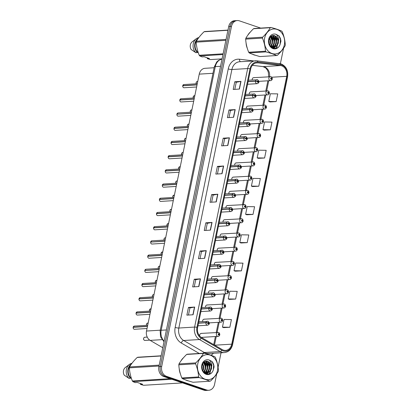 <?xml version="1.0" encoding="UTF-8"?>
<svg xmlns="http://www.w3.org/2000/svg" width="411" height="411" viewBox="0 0 411 411"><rect width="100%" height="100%" fill="white"/><g stroke="black" fill="none" stroke-linecap="round" stroke-linejoin="round"><path stroke-width="0.62" d="M251.285 91.936A1.998 1.618 86.5 0 0 250.772 91.864A1.998 1.618 86.5 0 0 249.297 94.186M248.372 106.141A1.998 1.618 86.5 0 0 247.854 106.074A1.998 1.618 86.5 0 0 246.384 108.391M245.454 120.351A1.998 1.618 86.5 0 0 244.935 120.279A1.998 1.618 86.5 0 0 243.466 122.601M242.536 134.556A1.998 1.618 86.5 0 0 242.022 134.489A1.998 1.618 86.5 0 0 240.548 136.806M239.623 148.767A1.998 1.618 86.5 0 0 239.104 148.695A1.998 1.618 86.5 0 0 237.635 151.017M236.705 162.972A1.998 1.618 86.5 0 0 236.186 162.905A1.998 1.618 86.5 0 0 234.717 165.222M233.787 177.182A1.998 1.618 86.5 0 0 233.273 177.11A1.998 1.618 86.5 0 0 231.799 179.432M230.869 191.387A1.998 1.618 86.5 0 0 230.355 191.321A1.998 1.618 86.5 0 0 228.886 193.638M227.956 205.598A1.998 1.618 86.5 0 0 227.437 205.526A1.998 1.618 86.5 0 0 225.968 207.848M225.038 219.808A1.998 1.618 86.5 0 0 224.524 219.736A1.998 1.618 86.5 0 0 223.05 222.053M222.12 234.013A1.998 1.618 86.5 0 0 221.606 233.941A1.998 1.618 86.5 0 0 220.137 236.263M219.207 248.223A1.998 1.618 86.5 0 0 218.688 248.152A1.998 1.618 86.5 0 0 217.219 250.469M216.289 262.429A1.998 1.618 86.5 0 0 215.77 262.357A1.998 1.618 86.5 0 0 214.301 264.679M213.371 276.639A1.998 1.618 86.5 0 0 212.857 276.567A1.998 1.618 86.5 0 0 211.382 278.884M210.458 290.844A1.998 1.618 86.5 0 0 209.939 290.772A1.998 1.618 86.5 0 0 208.469 293.094M207.54 305.054A1.998 1.618 86.5 0 0 207.021 304.983A1.998 1.618 86.5 0 0 205.551 307.3M204.621 319.26A1.998 1.618 86.5 0 0 204.108 319.188A1.998 1.618 86.5 0 0 202.633 321.51M201.709 333.47A1.998 1.618 86.5 0 0 201.19 333.398A1.998 1.618 86.5 0 0 199.838 336.177M254.204 77.725A1.998 1.618 86.5 0 0 253.685 77.658A1.998 1.618 86.5 0 0 252.215 79.975M201.272 337.385A1.998 1.618 86.5 0 0 201.436 337.385L218.077 336.368A1.998 1.618 -93.5 0 1 217.558 336.296A1.998 1.618 -93.5 0 1 216.34 334.153A1.998 1.618 -93.5 0 1 217.83 332.381A1.998 1.618 -93.5 0 1 218.349 332.448M162.771 347.727L150.154 340.385A7.994 6.484 -93.5 0 1 146.511 331.04L199.248 74.129A7.994 6.484 -93.5 0 1 205.053 68.298L214.116 67.743M250.366 32.022A12.787 10.373 86.5 0 0 247.818 35.202A12.787 10.373 86.5 0 1 250.366 32.022M246.091 43.063A12.787 10.373 86.5 0 0 247.273 48.241A12.787 10.373 86.5 0 1 246.091 43.063M252.452 54.221A12.787 10.373 86.5 0 0 253.926 54.874A12.787 10.373 86.5 0 0 255.426 55.244A12.787 10.373 86.5 0 1 253.926 54.874A12.787 10.373 86.5 0 1 252.452 54.221M183.512 357.724A12.787 10.373 86.5 0 0 180.958 360.904A12.787 10.373 86.5 0 1 183.512 357.724M179.237 368.765A12.787 10.373 86.5 0 0 180.414 373.938A12.787 10.373 86.5 0 1 179.237 368.765M185.592 379.923A12.787 10.373 86.5 0 0 187.067 380.576A12.787 10.373 86.5 0 0 188.572 380.946A12.787 10.373 86.5 0 1 187.067 380.576A12.787 10.373 86.5 0 1 185.592 379.923M281.684 65.827A8.523 6.915 -93.5 0 1 286.714 76.323L231.732 344.166A8.523 6.915 -93.5 0 1 225.541 350.388A8.523 6.915 -93.5 0 1 222.197 349.566L201.508 337.529A8.523 6.915 -93.5 0 1 197.619 327.557L250.684 69.048A8.523 6.915 -93.5 0 1 256.875 62.821A8.523 6.915 -93.5 0 1 257.892 62.852L280.497 65.555A8.523 6.915 -93.5 0 1 281.684 65.827M281.848 65.036A9.35 7.583 86.5 0 0 280.543 64.733L257.938 62.03A9.35 7.583 86.5 0 0 250.032 68.827L196.967 327.336A9.35 7.583 86.5 0 0 201.231 338.274L221.925 350.311A9.35 7.583 86.5 0 0 232.385 344.387L287.366 76.544A9.35 7.583 86.5 0 0 281.848 65.036M260.708 28.097L239.366 20.833A7.994 6.484 86.5 0 0 237.301 20.55L234.501 20.72A7.994 6.484 86.5 0 0 228.696 26.556L158.893 366.617A7.994 6.484 86.5 0 0 163.604 376.455L203.882 390.167L205.279 390.08A7.994 6.484 86.5 0 0 207.344 390.363A7.994 6.484 86.5 0 1 205.279 390.08L165.006 376.368L205.279 390.08L206.676 389.998A7.994 6.484 86.5 0 0 208.747 390.28A7.994 6.484 86.5 0 0 214.552 384.444L216.715 373.892M158.893 366.617L160.29 366.535A7.994 6.484 86.5 0 0 165.006 376.368A7.994 6.484 86.5 0 1 160.29 366.535L230.098 26.468L160.29 366.535L161.693 366.448A7.994 6.484 86.5 0 0 166.404 376.286L206.676 389.998M235.904 20.637A7.994 6.484 86.5 0 0 230.098 26.468A7.994 6.484 86.5 0 1 235.904 20.637M223.625 327.618L229.841 327.264L231.424 319.568L224.026 319.45L222.449 327.146L223.682 327.639M229.415 299.408L235.631 299.054L237.214 291.358L229.821 291.24L228.239 298.936L229.472 299.429M235.21 271.198L241.427 270.844L243.004 263.148L235.611 263.03L234.029 270.726L235.267 271.219M241 242.988L247.217 242.634L248.794 234.938L241.401 234.82L239.819 242.516L241.057 243.009M269.955 101.933L276.166 101.579L277.749 93.888L270.356 93.77L268.773 101.46L270.012 101.959M264.16 130.143L270.376 129.789L271.959 122.098L264.561 121.98L262.983 129.671L264.216 130.169M258.37 158.353L264.586 158.004L266.169 150.308L258.771 150.19L257.194 157.881L258.427 158.379M252.58 186.568L258.796 186.214L260.374 178.518L252.981 178.4L251.404 186.096L252.637 186.589M246.79 214.778L253.006 214.424L254.584 206.728L247.191 206.61L245.614 214.306L246.847 214.799M218.082 367.239L221.046 352.797M280.389 63.695L283.575 48.19M237.301 20.55A7.994 6.484 86.5 0 0 231.496 26.386L161.693 366.448M204.673 258.329L198.451 258.709L200.034 251.018L206.255 250.638L204.673 258.329M198.883 286.544L192.661 286.924L194.244 279.228L200.465 278.848L198.883 286.544M193.093 314.754L186.871 315.134L188.449 307.438L194.67 307.058L193.093 314.754M222.048 173.699L215.826 174.079L217.404 166.388L223.625 166.008L222.048 173.699M227.838 145.489L221.616 145.869L223.194 138.178L229.415 137.798L227.838 145.489M233.628 117.279L227.406 117.659L228.984 109.968L235.205 109.583L233.628 117.279M239.418 89.069L233.196 89.449L234.779 81.753L241 81.373L239.418 89.069M210.463 230.119L204.241 230.499L205.824 222.808L212.045 222.428L210.463 230.119M216.258 201.909L210.036 202.289L211.614 194.598L217.835 194.218L216.258 201.909M211.614 194.598L213.088 195.102M211.634 202.191L213.093 195.086L217.645 194.239A2.132 0.396 11.6 0 1 217.835 194.218M205.824 222.808L207.298 223.312L211.855 222.449A2.132 0.396 11.6 0 1 212.045 222.428M234.779 81.753L236.253 82.257L240.81 81.399A2.132 0.396 11.6 0 1 241 81.373M228.984 109.968L230.463 110.467L235.015 109.609A2.132 0.396 11.6 0 1 235.205 109.583M223.194 138.178L224.668 138.677M223.214 145.771L224.673 138.666L229.225 137.819A2.132 0.396 11.6 0 1 229.415 137.798M217.404 166.388L218.878 166.887M217.424 173.981L218.883 166.876L223.435 166.029A2.132 0.396 11.6 0 1 223.625 166.008M188.449 307.438L189.928 307.942L194.48 307.079A2.132 0.396 11.6 0 1 194.67 307.058M194.244 279.228L195.718 279.732M194.259 286.827L195.718 279.716L200.27 278.869A2.132 0.396 11.6 0 1 200.465 278.848M200.034 251.018L201.508 251.522M200.049 258.611L201.508 251.506L206.065 250.659A2.132 0.396 11.6 0 1 206.255 250.638M253.006 214.424L245.614 214.306M258.796 186.214L251.404 186.096M264.586 158.004L257.194 157.881M270.376 129.789L262.983 129.671M276.166 101.579L268.773 101.46M247.217 242.634L239.819 242.516M241.427 270.844L234.029 270.726M235.631 299.054L228.239 298.936M229.841 327.264L222.449 327.146M229.004 117.561L230.463 110.456M234.794 89.351L236.253 82.246M205.844 230.401L207.298 223.296M188.469 315.037L189.928 307.931M203.882 390.167A7.994 6.484 86.5 0 0 205.947 390.45L208.747 390.28M272.221 79.056L271.758 78.737A0.668 0.539 86.5 0 0 270.705 78.409A0.668 0.539 86.5 0 0 271.748 78.794L271.178 78.84L271.214 78.321L271.758 78.737M271.44 78.645L271.024 78.671L271.435 78.671M271.748 78.794A1.331 0.277 13.7 0 1 272.262 79.153C271.805 80.186 271.245 80.679 270.572 80.628A1.998 1.618 -93.5 0 1 270.058 80.556A1.998 1.618 -93.5 0 1 268.835 78.414A1.998 1.618 -93.5 0 1 270.33 76.641A1.998 1.618 -93.5 0 1 270.844 76.708M182.756 85.658L183.912 84.553A1.598 1.295 86.5 0 0 182.767 85.652L183.023 85.771M182.725 85.791C182.741 86.813 183.059 87.445 183.686 87.687A1.598 1.295 86.5 0 0 184.107 87.743L183.686 87.687A1.598 1.295 86.5 0 1 182.736 85.786L197.033 84.913M248.09 81.681L255.488 81.229L257.327 81.481A0.668 0.539 86.5 0 0 258.38 81.81A0.668 0.539 86.5 0 0 257.337 81.429L257.908 81.378L257.872 81.897L257.327 81.481M257.337 81.429A1.331 0.277 -166.3 0 0 255.524 81.059A1.998 1.618 -93.5 0 1 256.957 79.688A1.998 1.618 -93.5 0 1 257.471 79.76M248.126 81.517L255.524 81.059M182.767 85.652L197.059 84.779M269.303 93.266L268.84 92.943A0.668 0.539 86.5 0 0 267.787 92.614A0.668 0.539 86.5 0 0 268.83 92.999L268.26 93.05L268.296 92.526L268.84 92.943M268.116 92.901L268.517 92.876M268.83 92.999A1.331 0.277 13.7 0 1 269.344 93.364C268.892 94.396 268.326 94.884 267.653 94.833A1.998 1.618 -93.5 0 1 267.14 94.766A1.998 1.618 -93.5 0 1 265.917 92.619A1.998 1.618 -93.5 0 1 267.412 90.846A1.998 1.618 -93.5 0 1 267.931 90.918M268.111 92.881L268.522 92.855M266.39 107.471L265.922 107.153A0.668 0.539 86.5 0 0 264.869 106.824A0.668 0.539 86.5 0 0 265.912 107.209L265.342 107.256L265.378 106.737L265.922 107.153M265.198 107.107L265.604 107.086M265.912 107.209A1.331 0.277 13.7 0 1 266.431 107.569C265.974 108.602 265.408 109.095 264.741 109.043A1.998 1.618 -93.5 0 1 264.222 108.972A1.998 1.618 -93.5 0 1 262.999 106.829A1.998 1.618 -93.5 0 1 264.494 105.057A1.998 1.618 -93.5 0 1 265.013 105.124M265.193 107.086L265.609 107.06M263.472 121.682L263.009 121.358A0.668 0.539 86.5 0 0 261.956 121.029A0.668 0.539 86.5 0 0 262.999 121.415L262.424 121.466L262.465 120.942L263.009 121.358M262.285 121.317L262.686 121.291M262.999 121.415A1.331 0.277 13.7 0 1 263.513 121.779C263.055 122.812 262.495 123.3 261.822 123.249A1.998 1.618 -93.5 0 1 261.304 123.182A1.998 1.618 -93.5 0 1 260.086 121.034A1.998 1.618 -93.5 0 1 261.581 119.262A1.998 1.618 -93.5 0 1 262.095 119.334M262.275 121.296L262.691 121.271M260.553 135.887L260.091 135.568A0.668 0.539 86.5 0 0 259.038 135.24A0.668 0.539 86.5 0 0 260.081 135.625L259.511 135.671L259.547 135.152L260.091 135.568M259.367 135.522L259.767 135.502M260.081 135.625A1.331 0.277 13.7 0 1 260.595 135.984C260.142 137.017 259.577 137.51 258.904 137.459A1.998 1.618 -93.5 0 1 258.391 137.387A1.998 1.618 -93.5 0 1 257.168 135.245A1.998 1.618 -93.5 0 1 258.663 133.472A1.998 1.618 -93.5 0 1 259.182 133.539M259.362 135.502L259.773 135.476M194.146 98.989L179.848 99.863L180.994 98.763A1.598 1.295 86.5 0 0 179.848 99.863L180.105 99.976M179.818 99.996A1.598 1.295 86.5 0 0 180.773 101.897C180.146 101.651 179.828 101.019 179.812 100.001L194.115 99.123M245.172 95.891L252.57 95.439L254.409 95.691A0.668 0.539 86.5 0 0 255.462 96.02A0.668 0.539 86.5 0 0 254.419 95.635L254.99 95.583L254.954 96.107L254.409 95.691M254.419 95.635A1.331 0.277 -166.3 0 0 252.606 95.27A1.998 1.618 -93.5 0 1 254.039 93.893A1.998 1.618 -93.5 0 1 254.558 93.965M245.208 95.722L252.606 95.27M177.187 114.186L191.228 113.195M176.894 114.207C176.91 115.229 177.228 115.861 177.85 116.102A1.598 1.295 86.5 0 0 178.271 116.159L177.85 116.102A1.598 1.295 86.5 0 1 176.905 114.201L191.202 113.328M242.259 110.097L249.657 109.645L251.491 109.896A0.668 0.539 86.5 0 0 252.549 110.225A0.668 0.539 86.5 0 0 251.506 109.845L252.077 109.794L252.041 110.312L251.491 109.896M251.506 109.845A1.331 0.277 -166.3 0 0 249.693 109.475A1.998 1.618 -93.5 0 1 251.121 108.103A1.998 1.618 -93.5 0 1 251.64 108.175M242.295 109.932L249.693 109.475M188.31 127.405L174.017 128.278L175.163 127.179A1.598 1.295 86.5 0 0 174.017 128.278L174.274 128.396M173.997 128.427L188.284 127.538M239.341 124.307L246.739 123.855L248.578 124.107A0.668 0.539 86.5 0 0 249.631 124.435A0.668 0.539 86.5 0 0 248.588 124.05L249.158 123.999L249.123 124.523L248.578 124.107M248.588 124.05A1.331 0.277 -166.3 0 0 246.775 123.685A1.998 1.618 -93.5 0 1 248.208 122.308A1.998 1.618 -93.5 0 1 248.722 122.38M239.377 124.137L246.775 123.685M173.976 128.417L173.987 128.412A1.598 1.295 86.5 0 0 174.942 130.313A1.598 1.295 86.5 0 0 175.358 130.369L174.937 130.313C174.31 130.066 173.992 129.434 173.976 128.417M264.638 38.105A12.52 10.157 86.5 0 0 272.02 53.512A12.52 10.157 86.5 0 0 284.35 44.814A12.52 10.157 86.5 0 0 276.968 29.407A12.52 10.157 86.5 0 0 264.638 38.105M262.639 37.19C265.932 33.995 268.486 30.83 270.299 27.701A14.385 11.667 86.5 0 1 271.034 27.465L254.25 28.493A14.385 11.667 86.5 0 0 253.515 28.729C250.217 31.924 247.663 35.089 245.855 38.218L262.639 37.19A14.385 11.667 86.5 0 0 262.537 37.642A14.385 11.667 86.5 0 0 262.449 38.1L245.665 39.122C245.917 43.525 246.924 47.902 248.686 52.248A14.385 11.667 86.5 0 0 249.236 52.921C252.03 54.175 255.591 55.387 259.911 56.559L276.695 55.531C273.88 54.267 270.325 53.055 266.02 51.894L249.236 52.921M248.686 52.248L265.47 51.221C265.218 46.818 264.216 42.446 262.449 38.1M265.47 51.221A14.385 11.667 86.5 0 0 266.02 51.894M276.695 55.531A14.385 11.667 86.5 0 0 277.435 55.295C280.749 52.074 283.302 48.909 285.095 45.806A14.385 11.667 86.5 0 0 285.193 45.354A14.385 11.667 86.5 0 0 285.28 44.897C285.023 40.458 284.016 36.086 282.259 31.775A14.385 11.667 86.5 0 0 281.71 31.102C278.894 29.844 275.339 28.631 271.034 27.465M245.855 38.218A14.385 11.667 86.5 0 0 245.752 38.67A14.385 11.667 86.5 0 0 245.665 39.122M268.691 42.143L268.66 41.187M269.708 45.395L270.433 43.633L270.556 40.473L269.539 37.91M269.472 44.948L269.94 43.664L270.063 40.504L269.308 38.367M270.613 46.638L272.406 43.515L272.529 40.355L270.495 36.666M270.397 46.386L271.912 43.545L272.036 40.386L270.253 36.918M271.517 47.296L272.976 46.114L274.384 43.391L274.507 40.232L271.486 35.947M271.26 47.188L272.478 46.145L273.89 43.422L274.014 40.263L271.234 36.091M272.519 47.573L274.949 45.996L276.356 43.273L276.48 40.114L273.258 35.747L272.534 35.562M272.272 47.527L274.456 46.027L275.863 43.304L275.987 40.144L272.765 35.778L272.282 35.634M271.065 47.09L273.515 47.619L276.927 45.873L278.334 43.15L278.458 39.99L276.531 36.605L273.33 35.428L272.308 35.629C270.53 36.194 269.375 37.576 268.835 39.769C266.898 47.414 277.065 52.105 279.917 44.917L280.918 41.367C280.826 39.168 280.127 37.298 278.828 35.752L275.838 34.252A7.444 6.037 86.5 0 0 268.635 39.466A7.444 6.037 86.5 0 0 272.411 48.375A7.444 6.037 86.5 0 0 279.917 44.917M273.269 47.63L276.428 45.904L277.841 43.181L277.964 40.021L274.743 35.654L273.51 35.428M271.877 47.707L272.277 47.635M271.584 47.512L273.022 47.65M275.838 34.252C277.584 35.387 278.458 37.298 278.458 39.99M270.299 27.701L253.515 28.729M268.784 42.847L268.707 40.545M271.111 47.111L272.601 39.98L270.962 36.276M272.878 47.265L274.579 39.862L272.544 35.706M273.562 48.416L274.635 47.409M274.856 47.147L276.552 39.739L274.522 35.582M275.221 48.524L276.634 47.265L278.447 39.225M280.107 44.537L280.502 39.497L278.828 35.752M268.943 43.545L268.82 39.841M271.322 47.152L272.847 39.965L271.126 36.163M273.294 47.029L274.825 39.846L272.935 35.844M273.741 48.457L274.974 47.286M275.272 46.911L276.798 39.723L274.908 35.721M275.498 48.488L276.88 47.25L278.776 39.605L278.242 37.802M197.778 363.807A12.52 10.157 86.5 0 0 205.161 379.214A12.52 10.157 86.5 0 0 217.496 370.517A12.52 10.157 86.5 0 0 210.113 355.109A12.52 10.157 86.5 0 0 197.778 363.807M195.78 362.892C199.078 359.697 201.631 356.532 203.44 353.403A14.385 11.667 86.5 0 1 204.175 353.167L187.39 354.195A14.385 11.667 86.5 0 0 186.656 354.431C183.363 357.627 180.809 360.791 178.996 363.92L195.78 362.892A14.385 11.667 86.5 0 0 195.682 363.345A14.385 11.667 86.5 0 0 195.595 363.802L178.811 364.824C179.057 369.227 180.064 373.604 181.826 377.95A14.385 11.667 86.5 0 0 182.376 378.623C185.176 379.877 188.736 381.089 193.057 382.261L209.841 381.233C207.026 379.97 203.466 378.757 199.16 377.596L182.376 378.623M181.826 377.95L198.611 376.923C198.364 372.52 197.357 368.148 195.595 363.802M198.611 376.923A14.385 11.667 86.5 0 0 199.16 377.596M209.841 381.233A14.385 11.667 86.5 0 0 210.576 380.997C213.895 377.776 216.448 374.611 218.236 371.508A14.385 11.667 86.5 0 0 218.333 371.056A14.385 11.667 86.5 0 0 218.421 370.599C218.164 366.16 217.157 361.788 215.405 357.478A14.385 11.667 86.5 0 0 214.855 356.805C212.04 355.546 208.48 354.333 204.175 353.167M178.996 363.92A14.385 11.667 86.5 0 0 178.898 364.372A14.385 11.667 86.5 0 0 178.811 364.824M201.832 367.845L201.806 366.889M202.854 371.097L203.573 369.335L203.697 366.175L202.685 363.612M202.613 370.65L203.08 369.366L203.204 366.206L202.448 364.069M203.753 372.34L205.551 369.217L205.675 366.057L203.64 362.368M203.537 372.089L205.058 369.248L205.181 366.088L203.399 362.62M204.657 372.998L206.117 371.816L207.524 369.093L207.647 365.934L204.627 361.649M204.406 372.89L205.623 371.847L207.031 369.124L207.154 365.965L204.375 361.793M205.664 373.275L208.094 371.698L209.502 368.975L209.625 365.816L206.404 361.449L205.68 361.264M205.413 373.229L207.596 371.729L209.009 369.006L209.132 365.847L205.911 361.48L205.428 361.336M204.205 372.792L206.656 373.322L210.067 371.575L211.475 368.852L211.603 365.692L209.672 362.307L206.476 361.13L205.449 361.331C203.671 361.896 202.515 363.278 201.981 365.471C200.044 373.116 210.206 377.807 213.057 370.619L214.064 367.069C213.967 364.87 213.273 363 211.973 361.454L208.983 359.954A7.444 6.037 86.5 0 0 201.775 365.168A7.444 6.037 86.5 0 0 205.557 374.077A7.444 6.037 86.5 0 0 213.057 370.619M206.409 373.332L209.574 371.606L210.982 368.883L211.105 365.723L207.884 361.356L206.656 361.13M205.022 373.409L205.418 373.337M204.729 373.214L206.163 373.352M208.983 359.954C210.725 361.089 211.598 363 211.603 365.692M203.44 353.403L186.656 354.431M201.929 368.549L201.852 366.247M204.252 372.813L205.747 365.682L204.103 361.978M206.024 372.967L207.719 365.564L205.69 361.408M206.707 374.118L207.781 373.111M207.997 372.849L209.697 365.441L207.663 361.284M208.367 374.226L209.78 372.967L211.588 364.927M213.252 370.239L213.648 365.199L211.973 361.454M202.089 369.248L201.965 365.543M204.462 372.854L205.993 365.667L204.267 361.865M206.44 372.731L207.966 365.549L206.075 361.546M206.882 374.159L208.12 372.988M208.413 372.613L209.944 365.425L208.053 361.423M208.644 374.19L210.026 372.952L211.917 365.307L211.382 363.504M222.957 54.529L199.777 55.947L202.063 56.898L204.195 56.764L209.44 58.552L207.308 58.681L210.453 59.58L222.063 58.871M207.308 58.681L207.288 57.817M198.246 52.618L197.48 52.084M225.87 40.335L196.206 42.148C196.458 46.551 197.46 50.928 199.227 55.274L223.101 53.81M199.227 55.274A14.385 11.667 86.5 0 0 199.777 55.947M227.93 30.291L204.051 31.755C200.758 34.95 198.205 38.11 196.391 41.239L226.055 39.425M196.391 41.239A14.385 11.667 86.5 0 0 196.206 42.148M204.051 31.755A14.385 11.667 86.5 0 1 204.791 31.519L227.971 30.101M197.337 39.713A7.994 6.484 86.5 0 0 197.491 52.022L198.04 51.986M198.308 38.295A8.523 6.915 86.5 0 0 197.378 52.582L197.491 52.022M198.832 37.586A8.523 6.915 86.5 0 0 196.258 38.732A8.523 6.915 86.5 0 0 195.821 52.68L197.378 52.582M196.258 38.732L192.214 41.794A5.328 4.321 86.5 0 0 191.105 49.459L195.821 52.68M171.86 379.266L132.917 381.649L135.209 382.6L137.341 382.466L142.581 384.254L140.449 384.383L143.598 385.282L182.541 382.903M140.449 384.383L140.428 383.52M131.392 378.32L130.621 377.786M159.011 366.037L129.352 367.85C129.599 372.253 130.606 376.63 132.368 380.976L170.103 378.67M132.368 380.976A14.385 11.667 86.5 0 0 132.917 381.649M161.071 355.993L137.197 357.457C133.899 360.653 131.345 363.812 129.537 366.941L159.196 365.127M129.537 366.941A14.385 11.667 86.5 0 0 129.352 367.85M137.197 357.457A14.385 11.667 86.5 0 1 137.932 357.221L161.112 355.803M130.482 365.415A7.994 6.484 86.5 0 0 130.636 377.724L131.181 377.688M131.453 363.997A8.523 6.915 86.5 0 0 130.518 378.284L130.636 377.724M131.972 363.288A8.523 6.915 86.5 0 0 129.398 364.434A8.523 6.915 86.5 0 0 128.962 378.382L130.518 378.284M129.398 364.434L125.355 367.496A5.328 4.321 86.5 0 0 124.25 375.161L128.962 378.382M257.64 150.097L257.173 149.774A0.668 0.539 86.5 0 0 256.12 149.445A0.668 0.539 86.5 0 0 257.163 149.83L256.592 149.881L256.628 149.357L257.173 149.774M256.449 149.732L256.854 149.707M257.163 149.83A1.331 0.277 13.7 0 1 257.682 150.195C257.224 151.227 256.659 151.716 255.991 151.664A1.998 1.618 -93.5 0 1 255.472 151.597A1.998 1.618 -93.5 0 1 254.25 149.45A1.998 1.618 -93.5 0 1 255.745 147.677A1.998 1.618 -93.5 0 1 256.264 147.749M256.443 149.712L256.86 149.686M254.722 164.302L254.26 163.984A0.668 0.539 86.5 0 0 253.207 163.655A0.668 0.539 86.5 0 0 254.25 164.04L253.674 164.087L253.715 163.568L254.26 163.984M253.536 163.938L253.936 163.917M254.25 164.04A1.331 0.277 13.7 0 1 254.763 164.4C254.306 165.433 253.746 165.926 253.073 165.874A1.998 1.618 -93.5 0 1 252.554 165.803A1.998 1.618 -93.5 0 1 251.337 163.66A1.998 1.618 -93.5 0 1 252.832 161.888A1.998 1.618 -93.5 0 1 253.346 161.955M253.525 163.917L253.941 163.891M251.804 178.513L251.342 178.189A0.668 0.539 86.5 0 0 250.289 177.86A0.668 0.539 86.5 0 0 251.332 178.246L250.761 178.297L250.797 177.773L251.342 178.189M250.618 178.148L251.018 178.122M251.332 178.246A1.331 0.277 13.7 0 1 251.845 178.61C251.393 179.643 250.828 180.131 250.155 180.08A1.998 1.618 -93.5 0 1 249.641 180.013A1.998 1.618 -93.5 0 1 248.419 177.865A1.998 1.618 -93.5 0 1 249.914 176.093A1.998 1.618 -93.5 0 1 250.427 176.165M250.612 178.127L251.023 178.102M171.089 142.489L172.245 141.384A1.598 1.295 86.5 0 0 171.099 142.483L171.356 142.602M171.058 142.622C171.079 143.645 171.397 144.276 172.019 144.518A1.598 1.295 86.5 0 0 172.44 144.574L172.019 144.518A1.598 1.295 86.5 0 1 171.068 142.617L185.366 141.744M236.423 138.512L243.821 138.06L245.66 138.312A0.668 0.539 86.5 0 0 246.713 138.641A0.668 0.539 86.5 0 0 245.67 138.26L246.24 138.209L246.204 138.728L245.66 138.312M245.67 138.26A1.331 0.277 -166.3 0 0 243.857 137.891A1.998 1.618 -93.5 0 1 245.29 136.519A1.998 1.618 -93.5 0 1 245.809 136.591M236.459 138.348L243.857 137.891M171.099 142.483L185.397 141.61M182.479 155.82L168.181 156.694L169.327 155.594A1.598 1.295 86.5 0 0 168.181 156.694L168.438 156.812M168.166 156.843L182.453 155.954M233.51 152.722L240.908 152.27L242.742 152.522A0.668 0.539 86.5 0 0 243.795 152.851A0.668 0.539 86.5 0 0 242.757 152.466L243.327 152.414L243.291 152.938L242.742 152.522M242.757 152.466A1.331 0.277 -166.3 0 0 240.938 152.101A1.998 1.618 -93.5 0 1 242.372 150.724A1.998 1.618 -93.5 0 1 242.891 150.796M233.54 152.553L240.938 152.101M168.145 156.832L168.156 156.827A1.598 1.295 86.5 0 0 169.111 158.728A1.598 1.295 86.5 0 0 169.522 158.785L169.101 158.728C168.479 158.482 168.161 157.85 168.145 156.832M165.253 170.904L166.414 169.8A1.598 1.295 86.5 0 0 165.263 170.899L165.525 171.017M165.248 171.048L179.535 170.159M230.592 166.928L237.99 166.476L239.829 166.727A0.668 0.539 86.5 0 0 240.882 167.056A0.668 0.539 86.5 0 0 239.839 166.676L240.409 166.625L240.373 167.143L239.829 166.727M239.839 166.676A1.331 0.277 -166.3 0 0 238.026 166.306A1.998 1.618 -93.5 0 1 239.459 164.934A1.998 1.618 -93.5 0 1 239.973 165.006M230.628 166.763L238.026 166.306M165.263 170.899L179.561 170.026M248.891 192.718L248.424 192.399A0.668 0.539 86.5 0 0 247.371 192.071A0.668 0.539 86.5 0 0 248.414 192.456L247.843 192.502L247.879 191.983L248.424 192.399M247.699 192.353L248.105 192.333M248.414 192.456A1.331 0.277 13.7 0 1 248.932 192.816C248.475 193.848 247.91 194.341 247.242 194.29A1.998 1.618 -93.5 0 1 246.723 194.218A1.998 1.618 -93.5 0 1 245.501 192.076A1.998 1.618 -93.5 0 1 246.996 190.303A1.998 1.618 -93.5 0 1 247.514 190.37M247.694 192.333L248.11 192.307M245.973 206.928L245.511 206.605A0.668 0.539 86.5 0 0 244.458 206.276A0.668 0.539 86.5 0 0 245.501 206.661L244.925 206.712L244.961 206.188L245.511 206.605M244.786 206.563L245.187 206.538L244.776 206.543M245.501 206.661A1.331 0.277 13.7 0 1 246.014 207.026C245.557 208.058 244.997 208.547 244.324 208.495A1.998 1.618 -93.5 0 1 243.805 208.428A1.998 1.618 -93.5 0 1 242.588 206.281A1.998 1.618 -93.5 0 1 244.083 204.508A1.998 1.618 -93.5 0 1 244.596 204.58M243.055 221.133L242.593 220.815A0.668 0.539 86.5 0 0 241.54 220.486A0.668 0.539 86.5 0 0 242.582 220.871L242.012 220.918L242.048 220.399L242.593 220.815M241.868 220.769L242.269 220.748M242.582 220.871A1.331 0.277 13.7 0 1 243.096 221.231C242.644 222.264 242.079 222.757 241.406 222.705A1.998 1.618 -93.5 0 1 240.892 222.634A1.998 1.618 -93.5 0 1 239.67 220.491A1.998 1.618 -93.5 0 1 241.165 218.719A1.998 1.618 -93.5 0 1 241.678 218.786M241.858 220.748L242.274 220.722M240.137 235.344L239.675 235.02A0.668 0.539 86.5 0 0 238.621 234.691A0.668 0.539 86.5 0 0 239.664 235.077L239.094 235.128L239.13 234.604L239.675 235.02M238.95 234.979L239.356 234.953M239.664 235.077A1.331 0.277 13.7 0 1 240.183 235.441C239.726 236.474 239.161 236.962 238.493 236.911A1.998 1.618 -93.5 0 1 237.974 236.844A1.998 1.618 -93.5 0 1 236.751 234.696A1.998 1.618 -93.5 0 1 238.246 232.924A1.998 1.618 -93.5 0 1 238.765 232.996M238.945 234.958L239.361 234.933M237.224 249.549L236.762 249.23A0.668 0.539 86.5 0 0 235.709 248.902A0.668 0.539 86.5 0 0 236.746 249.287L236.176 249.333L236.212 248.814L236.762 249.23M236.037 249.184L236.438 249.164M236.746 249.287A1.331 0.277 13.7 0 1 237.265 249.647C236.808 250.679 236.243 251.172 235.575 251.121A1.998 1.618 -93.5 0 1 235.056 251.049A1.998 1.618 -93.5 0 1 233.838 248.907A1.998 1.618 -93.5 0 1 235.333 247.134A1.998 1.618 -93.5 0 1 235.847 247.201M236.027 249.164L236.443 249.138M176.648 184.236L162.35 185.109L163.496 184.01A1.598 1.295 86.5 0 0 162.35 185.109L162.607 185.227M162.335 185.258L176.617 184.369M227.673 181.138L235.071 180.686L236.911 180.938A0.668 0.539 86.5 0 0 237.964 181.266A0.668 0.539 86.5 0 0 236.921 180.881L237.491 180.83L237.455 181.354L236.911 180.938M236.921 180.881A1.331 0.277 -166.3 0 0 235.107 180.516A1.998 1.618 -93.5 0 1 236.541 179.139A1.998 1.618 -93.5 0 1 237.06 179.211M227.709 180.968L235.107 180.516M159.422 199.32L160.578 198.215A1.598 1.295 86.5 0 0 159.432 199.314L159.689 199.433M159.417 199.463L173.699 198.575M224.76 195.343L232.158 194.891L233.993 195.143A0.668 0.539 86.5 0 0 235.046 195.472A0.668 0.539 86.5 0 0 234.008 195.091L234.578 195.04L234.542 195.559L233.993 195.143M234.008 195.091A1.331 0.277 -166.3 0 0 232.189 194.727A1.998 1.618 -93.5 0 1 233.623 193.35A1.998 1.618 -93.5 0 1 234.142 193.422M224.791 195.179L232.189 194.727M159.432 199.314L173.73 198.441M156.504 213.53L157.665 212.425A1.598 1.295 86.5 0 0 156.514 213.525L156.776 213.643M156.488 213.658A1.598 1.295 86.5 0 0 157.444 215.559C156.812 215.313 156.493 214.681 156.478 213.663L170.786 212.785M221.842 209.553L229.24 209.101L231.08 209.353A0.668 0.539 86.5 0 0 232.133 209.682A0.668 0.539 86.5 0 0 231.09 209.297L231.66 209.245L231.624 209.769L231.08 209.353M231.09 209.297A1.331 0.277 -166.3 0 0 229.276 208.932A1.998 1.618 -93.5 0 1 230.71 207.555A1.998 1.618 -93.5 0 1 231.223 207.627M221.878 209.384L229.276 208.932M156.514 213.525L170.812 212.651M153.591 227.735L154.747 226.631A1.598 1.295 86.5 0 0 153.601 227.73L153.858 227.848M153.586 227.879L167.868 226.99M218.924 223.759L226.322 223.307L228.162 223.558A0.668 0.539 86.5 0 0 229.215 223.892A0.668 0.539 86.5 0 0 228.172 223.507L228.742 223.456L228.706 223.98L228.162 223.558M228.172 223.507A1.331 0.277 -166.3 0 0 226.358 223.142A1.998 1.618 -93.5 0 1 227.792 221.765A1.998 1.618 -93.5 0 1 228.311 221.837M218.96 223.594L226.358 223.142M153.601 227.73L167.899 226.857M153.56 227.869L153.57 227.864A1.598 1.295 86.5 0 0 154.526 229.764A1.598 1.295 86.5 0 0 154.942 229.821L154.521 229.764C153.899 229.523 153.575 228.891 153.56 227.869M150.94 242.058L164.981 241.067M150.657 242.074A1.598 1.295 86.5 0 0 151.613 243.975C150.981 243.728 150.662 243.096 150.647 242.079L164.95 241.2M216.011 237.969L223.409 237.517L225.243 237.769A0.668 0.539 86.5 0 0 226.297 238.097A0.668 0.539 86.5 0 0 225.259 237.712L225.829 237.661L225.793 238.185L225.243 237.769M225.259 237.712A1.331 0.277 -166.3 0 0 223.44 237.347A1.998 1.618 -93.5 0 1 224.874 235.971A1.998 1.618 -93.5 0 1 225.392 236.042M216.042 237.799L223.44 237.347M234.306 263.759L233.844 263.436A0.668 0.539 86.5 0 0 232.79 263.107A0.668 0.539 86.5 0 0 233.833 263.492L233.263 263.543L233.299 263.019L233.844 263.436M233.119 263.394L233.52 263.369M233.833 263.492A1.331 0.277 13.7 0 1 234.347 263.857C233.89 264.89 233.33 265.378 232.657 265.326A1.998 1.618 -93.5 0 1 232.143 265.259A1.998 1.618 -93.5 0 1 230.92 263.112A1.998 1.618 -93.5 0 1 232.415 261.339A1.998 1.618 -93.5 0 1 232.929 261.411M233.109 263.374L233.525 263.348M231.388 277.964L230.925 277.646A0.668 0.539 86.5 0 0 229.872 277.317A0.668 0.539 86.5 0 0 230.915 277.702L230.345 277.754L230.381 277.23L230.925 277.646M230.201 277.6L230.607 277.579M230.915 277.702A1.331 0.277 13.7 0 1 231.434 278.062C230.977 279.095 230.412 279.588 229.744 279.537A1.998 1.618 -93.5 0 1 229.225 279.465A1.998 1.618 -93.5 0 1 228.002 277.322A1.998 1.618 -93.5 0 1 229.497 275.55A1.998 1.618 -93.5 0 1 230.016 275.617M230.196 277.579L230.612 277.553M228.475 292.175L228.013 291.851A0.668 0.539 86.5 0 0 226.959 291.522A0.668 0.539 86.5 0 0 227.997 291.908L227.427 291.959L227.463 291.435L228.013 291.851M227.288 291.81L227.689 291.784M227.997 291.908A1.331 0.277 13.7 0 1 228.516 292.272C228.059 293.305 227.494 293.793 226.826 293.747A1.998 1.618 -93.5 0 1 226.307 293.675A1.998 1.618 -93.5 0 1 225.089 291.527A1.998 1.618 -93.5 0 1 226.579 289.755A1.998 1.618 -93.5 0 1 227.098 289.827M227.278 291.789L227.694 291.764M225.557 306.38L225.094 306.061A0.668 0.539 86.5 0 0 224.041 305.733A0.668 0.539 86.5 0 0 225.084 306.118L224.514 306.169L224.55 305.645L225.094 306.061M224.37 306.015L224.771 305.995M225.084 306.118A1.331 0.277 13.7 0 1 225.598 306.478C225.141 307.51 224.581 308.003 223.908 307.952A1.998 1.618 -93.5 0 1 223.394 307.88A1.998 1.618 -93.5 0 1 222.171 305.738A1.998 1.618 -93.5 0 1 223.666 303.965A1.998 1.618 -93.5 0 1 224.18 304.032M224.36 305.995L224.776 305.969M222.639 320.59L222.176 320.267A0.668 0.539 86.5 0 0 221.123 319.938A0.668 0.539 86.5 0 0 222.166 320.323L221.596 320.375L221.632 319.85L222.176 320.267M221.452 320.226L221.858 320.2M222.166 320.323A1.331 0.277 13.7 0 1 222.685 320.688C222.228 321.721 221.663 322.209 220.995 322.162A1.998 1.618 -93.5 0 1 220.476 322.09A1.998 1.618 -93.5 0 1 219.253 319.943A1.998 1.618 -93.5 0 1 220.748 318.171A1.998 1.618 -93.5 0 1 221.267 318.242M221.447 320.205L221.858 320.179M219.726 334.795L219.263 334.477A0.668 0.539 86.5 0 0 218.205 334.148A0.668 0.539 86.5 0 0 219.248 334.533L218.678 334.585L218.714 334.061L219.263 334.477M218.534 334.431L218.94 334.41M219.248 334.533A1.331 0.277 13.7 0 1 219.767 334.893C219.31 335.926 218.744 336.419 218.077 336.368M218.529 334.41L218.945 334.384M162.062 255.272L147.765 256.145L148.91 255.046A1.598 1.295 86.5 0 0 147.765 256.145L148.027 256.264M147.749 256.294L162.037 255.406M213.093 252.174L220.491 251.722L222.33 251.974A0.668 0.539 86.5 0 0 223.384 252.308A0.668 0.539 86.5 0 0 222.341 251.922L222.911 251.871L222.875 252.395L222.33 251.974M222.341 251.922A1.331 0.277 -166.3 0 0 220.527 251.558A1.998 1.618 -93.5 0 1 221.961 250.181A1.998 1.618 -93.5 0 1 222.474 250.253M213.129 252.01L220.527 251.558M147.729 256.284L147.739 256.279A1.598 1.295 86.5 0 0 148.695 258.18A1.598 1.295 86.5 0 0 149.106 258.236L148.69 258.18C148.063 257.938 147.744 257.307 147.729 256.284M145.109 270.474L159.144 269.482M144.836 270.505L159.119 269.616M210.175 266.385L217.573 265.932L219.412 266.184A0.668 0.539 86.5 0 0 220.466 266.513A0.668 0.539 86.5 0 0 219.423 266.128L219.993 266.076L219.957 266.6L219.412 266.184M219.423 266.128A1.331 0.277 -166.3 0 0 217.609 265.763A1.998 1.618 -93.5 0 1 219.042 264.386A1.998 1.618 -93.5 0 1 219.556 264.458M210.211 266.215L217.609 265.763M156.231 283.688L141.934 284.561L143.079 283.462A1.598 1.295 86.5 0 0 141.934 284.561L142.191 284.679M141.918 284.71L156.201 283.821M207.262 280.59L214.66 280.138L216.494 280.394A0.668 0.539 86.5 0 0 217.547 280.723A0.668 0.539 86.5 0 0 216.505 280.338L217.08 280.287L217.039 280.811L216.494 280.394M216.505 280.338A1.331 0.277 -166.3 0 0 214.691 279.973A1.998 1.618 -93.5 0 1 216.124 278.596A1.998 1.618 -93.5 0 1 216.643 278.668M207.293 280.425L214.691 279.973M141.898 284.7L141.908 284.695A1.598 1.295 86.5 0 0 142.864 286.595A1.598 1.295 86.5 0 0 143.275 286.652L142.853 286.595C142.232 286.354 141.913 285.722 141.898 284.7M139.005 298.776L140.161 297.672A1.598 1.295 86.5 0 0 139.016 298.771L139.272 298.889M139 298.92L153.288 298.032M204.344 294.8L211.742 294.348L213.581 294.6A0.668 0.539 86.5 0 0 214.634 294.928A0.668 0.539 86.5 0 0 213.592 294.543L214.162 294.492L214.126 295.016L213.581 294.6M213.592 294.543A1.331 0.277 -166.3 0 0 211.778 294.178A1.998 1.618 -93.5 0 1 213.211 292.802A1.998 1.618 -93.5 0 1 213.725 292.873M204.38 294.63L211.778 294.178M139.016 298.771L153.313 297.898M150.395 312.103L136.103 312.977L137.248 311.877A1.598 1.295 86.5 0 0 136.103 312.977L136.36 313.095M136.087 313.125L150.369 312.237M201.426 309.005L208.824 308.553L210.663 308.81A0.668 0.539 86.5 0 0 211.716 309.139A0.668 0.539 86.5 0 0 210.673 308.753L211.244 308.702L211.208 309.226L210.663 308.81M210.673 308.753A1.331 0.277 -166.3 0 0 208.86 308.389A1.998 1.618 -93.5 0 1 210.293 307.012A1.998 1.618 -93.5 0 1 210.807 307.084M201.462 308.841L208.86 308.389M136.062 313.115L136.072 313.11A1.598 1.295 86.5 0 0 137.027 315.011A1.598 1.295 86.5 0 0 137.444 315.067L137.022 315.011C136.401 314.769 136.077 314.138 136.062 313.115M133.174 327.192L134.33 326.087A1.598 1.295 86.5 0 0 133.185 327.187L133.441 327.305M133.169 327.336L147.451 326.447M198.513 323.216L205.911 322.763L207.745 323.015A0.668 0.539 86.5 0 0 208.798 323.344A0.668 0.539 86.5 0 0 207.755 322.959L208.331 322.907L208.29 323.431L207.745 323.015M207.755 322.959A1.331 0.277 -166.3 0 0 205.942 322.594A1.998 1.618 -93.5 0 1 207.375 321.217A1.998 1.618 -93.5 0 1 207.894 321.289M198.544 323.046L205.942 322.594M133.185 327.187L147.482 326.313M212.98 73.292L199.248 74.129M160.244 330.197L146.511 331.04M162.006 339.661L150.154 340.385M286.714 76.323L271.779 77.232M269.565 76.687A8.523 6.915 86.5 0 0 264.422 66.885A8.523 6.915 86.5 0 0 263.23 66.613L252.375 65.313M213.479 353.26A13.322 10.804 -93.5 0 1 210.91 355.238M221.925 350.311A2.666 1.372 120.2 0 1 220.152 351.569L204.38 352.535A10.655 8.641 86.5 0 0 205.808 353.188A10.655 8.641 86.5 0 0 208.562 353.563L224.334 352.597A10.655 8.641 -93.5 0 1 220.152 351.569L199.463 339.532A10.655 8.641 -93.5 0 1 194.603 327.069L247.669 68.56A2.666 0.493 11.6 0 1 250.032 68.827M279.28 63.52A2.666 1.541 96.8 0 1 279.444 63.525A2.666 1.541 96.8 0 1 280.543 64.733M196.967 327.336A2.666 0.493 -168.4 0 0 194.603 327.069L178.831 328.035A10.655 8.641 86.5 0 0 183.691 340.498L204.38 352.535A2.666 1.372 -59.8 0 0 203.091 353.234M201.231 338.274A2.666 1.372 120.2 0 1 199.463 339.532L183.691 340.498A2.666 1.372 -59.8 0 0 181.256 342.995A13.322 10.804 -93.5 0 1 175.178 327.413L228.244 68.904A13.322 10.804 -93.5 0 1 239.505 59.225L253.479 60.895M232.385 344.387A2.666 0.493 11.6 0 1 232.585 344.639L287.566 76.795C288.358 70.564 286.2 66.263 281.103 63.9L256.839 60.818L239.639 61.742A10.655 8.641 86.5 0 0 231.896 69.521L247.669 68.56A10.655 8.641 -93.5 0 1 255.411 60.777A10.655 8.641 -93.5 0 1 256.675 60.818A2.666 1.541 96.8 0 1 256.839 60.818A2.666 1.541 96.8 0 1 257.938 62.03M199.263 353.47L181.256 342.995M231.496 26.386L228.696 26.556M166.404 376.286L163.604 376.455M228.244 68.904A2.666 0.493 11.6 0 0 231.896 69.521L178.831 328.035A2.666 0.493 11.6 0 1 175.178 327.413M239.505 59.225A2.666 1.541 -83.2 0 0 240.461 61.691M231.732 344.166L214.706 345.209M214.496 345.086L216.263 336.481M217.095 332.422L219.181 322.27M220.013 318.217L222.099 308.065M222.926 304.006L225.012 293.855M225.845 289.801L227.93 279.65M228.763 275.591L230.848 265.439M231.681 261.386L233.761 251.234M234.594 247.175L236.679 237.024M237.512 232.97L239.598 222.819M240.43 218.76L242.511 208.608M243.343 204.555L245.429 194.403M246.261 190.344L248.347 180.193M249.179 176.139L251.26 165.987M252.092 161.929L254.178 151.777M255.01 147.724L257.096 137.572M257.928 133.513L260.009 123.362M260.841 119.308L262.927 109.151M263.759 105.098L265.845 94.946M266.677 90.893L268.758 80.736M280.497 65.555L263.23 66.613A4.793 2.774 -83.2 0 1 262.937 66.603L252.354 65.339M257.892 62.852L255.873 62.975M216.068 201.924L217.645 194.239M221.858 173.709L223.435 166.029M227.648 145.499L229.225 137.819M233.438 117.289L235.015 109.609M239.233 89.079L240.81 81.399M210.278 230.134L211.855 222.449M204.488 258.344L206.065 250.659M198.693 286.554L200.27 278.869M192.903 314.764L194.48 307.079M222.043 58.973A10.655 8.641 86.5 0 0 215.297 66.618L220.537 66.299M163.994 341.762L160.542 336.789L160.156 330.624L214.275 66.978A5.328 0.981 11.6 0 1 215.297 66.618L161.179 330.269L166.419 329.946M160.156 330.624A5.328 0.981 11.6 0 1 161.179 330.269A10.655 8.641 86.5 0 0 164.107 341.207M197.285 81.506A1.598 1.295 86.5 0 0 196.227 83.798L196.145 82.539L196.761 81.676L197.737 81.476M247.561 84.265L257.199 83.674A1.998 1.618 -93.5 0 1 256.685 83.603A1.998 1.618 -93.5 0 1 255.488 81.229M193.304 98.008L193.227 96.749L194.367 95.712A1.598 1.295 86.5 0 0 193.314 98.008M191.449 109.922A1.598 1.295 86.5 0 0 190.396 112.218L190.314 110.955L190.93 110.091L191.906 109.896M188.536 124.127A1.598 1.295 86.5 0 0 187.478 126.424L187.395 125.165L188.012 124.297L188.988 124.101M185.618 138.337A1.598 1.295 86.5 0 0 184.565 140.634L184.477 139.37L185.099 138.507L186.07 138.312M180.773 101.897A1.598 1.295 86.5 0 0 181.189 101.954L180.768 101.892M244.643 98.47L254.281 97.885A1.998 1.618 -93.5 0 1 253.767 97.813A1.998 1.618 -93.5 0 1 252.57 95.439M176.92 114.073L178.076 112.968A1.598 1.295 86.5 0 0 176.93 114.068M241.73 112.681L251.368 112.09A1.998 1.618 -93.5 0 1 250.849 112.018A1.998 1.618 -93.5 0 1 249.657 109.645M238.812 126.886L248.45 126.3A1.998 1.618 -93.5 0 1 247.936 126.228A1.998 1.618 -93.5 0 1 246.739 123.855M182.7 152.543A1.598 1.295 86.5 0 0 181.647 154.839L181.564 153.58L182.181 152.712L183.157 152.517M178.718 169.049L178.646 167.786L179.782 166.753A1.598 1.295 86.5 0 0 178.728 169.049M176.869 180.958A1.598 1.295 86.5 0 0 175.816 183.255L175.728 181.996L176.35 181.128L177.321 180.932M235.893 141.096L245.531 140.505A1.998 1.618 -93.5 0 1 245.018 140.434A1.998 1.618 -93.5 0 1 243.821 138.06M232.98 155.301L242.618 154.716A1.998 1.618 -93.5 0 1 242.1 154.644A1.998 1.618 -93.5 0 1 240.908 152.27M165.237 171.033A1.598 1.295 86.5 0 0 166.193 172.933A1.598 1.295 86.5 0 0 166.609 172.99L166.188 172.933C165.561 172.692 165.243 172.06 165.227 171.038M230.062 169.512L239.7 168.921A1.998 1.618 -93.5 0 1 239.187 168.849A1.998 1.618 -93.5 0 1 237.99 166.476M172.887 197.465L172.815 196.201L173.951 195.168A1.598 1.295 86.5 0 0 172.897 197.465M171.033 209.374A1.598 1.295 86.5 0 0 169.979 211.67L169.897 210.411L170.514 209.543L171.49 209.348M167.056 225.88L166.979 224.617L168.12 223.584A1.598 1.295 86.5 0 0 167.066 225.88M165.201 237.789A1.598 1.295 86.5 0 0 164.148 240.086L164.066 238.827L164.683 237.959L165.659 237.764M161.22 254.296L161.148 253.032L162.283 252A1.598 1.295 86.5 0 0 161.23 254.296M162.319 185.243A1.598 1.295 86.5 0 0 163.275 187.144A1.598 1.295 86.5 0 0 163.691 187.2L163.27 187.144C162.648 186.897 162.324 186.265 162.309 185.248M227.144 183.717L236.782 183.131A1.998 1.618 -93.5 0 1 236.268 183.059A1.998 1.618 -93.5 0 1 235.071 180.686M159.406 199.448A1.598 1.295 86.5 0 0 160.362 201.349A1.598 1.295 86.5 0 0 160.773 201.405L160.352 201.349C159.73 201.107 159.411 200.476 159.396 199.453M224.231 197.927L233.869 197.337A1.998 1.618 -93.5 0 1 233.35 197.265A1.998 1.618 -93.5 0 1 232.158 194.891M157.444 215.559A1.598 1.295 86.5 0 0 157.855 215.616L157.439 215.559M221.313 212.133L230.951 211.547A1.998 1.618 -93.5 0 1 230.432 211.475A1.998 1.618 -93.5 0 1 229.24 209.101M218.395 226.343L228.033 225.752A1.998 1.618 -93.5 0 1 227.519 225.68A1.998 1.618 -93.5 0 1 226.322 223.307M151.613 243.975A1.598 1.295 86.5 0 0 152.024 244.031L151.602 243.975M151.829 240.841A1.598 1.295 86.5 0 0 150.683 241.94L151.829 240.841L165.196 240.024M215.482 240.548L225.12 239.962A1.998 1.618 -93.5 0 1 224.601 239.89A1.998 1.618 -93.5 0 1 223.409 237.517M159.37 266.21A1.598 1.295 86.5 0 0 158.317 268.501L158.23 267.242L158.852 266.374L159.822 266.179M155.389 282.711L155.317 281.453L156.452 280.415A1.598 1.295 86.5 0 0 155.399 282.711M153.534 294.625A1.598 1.295 86.5 0 0 152.481 296.917L152.399 295.658L153.015 294.79L153.991 294.595M149.558 311.127L149.481 309.868L150.621 308.831A1.598 1.295 86.5 0 0 149.568 311.127M147.703 323.041A1.598 1.295 86.5 0 0 146.65 325.332L146.568 324.074L147.184 323.205L148.16 323.01M144.785 337.246A1.598 1.295 86.5 0 0 143.593 338.664A1.598 1.295 86.5 0 0 144.569 340.38A1.598 1.295 86.5 0 0 144.98 340.436L144.564 340.38C142.694 339.399 143.763 337.405 144.785 337.246L147.23 337.097M212.564 254.758L222.202 254.168A1.998 1.618 -93.5 0 1 221.683 254.096A1.998 1.618 -93.5 0 1 220.491 251.722M144.821 270.489A1.598 1.295 86.5 0 0 145.777 272.39A1.598 1.295 86.5 0 0 146.193 272.447L145.771 272.39C145.15 272.144 144.826 271.512 144.811 270.495M145.997 269.256A1.598 1.295 86.5 0 0 144.852 270.356L145.997 269.256L159.36 268.44M209.646 268.964L219.284 268.378A1.998 1.618 -93.5 0 1 218.77 268.306A1.998 1.618 -93.5 0 1 217.573 265.932M206.728 283.174L216.371 282.583A1.998 1.618 -93.5 0 1 215.852 282.511A1.998 1.618 -93.5 0 1 214.66 280.138M138.99 298.905A1.598 1.295 86.5 0 0 139.946 300.806A1.598 1.295 86.5 0 0 140.357 300.862L139.94 300.806C139.314 300.559 138.995 299.927 138.98 298.91M203.815 297.379L213.453 296.793A1.998 1.618 -93.5 0 1 212.934 296.721A1.998 1.618 -93.5 0 1 211.742 294.348M200.897 311.589L210.535 310.999A1.998 1.618 -93.5 0 1 210.021 310.927A1.998 1.618 -93.5 0 1 208.824 308.553M133.159 327.32A1.598 1.295 86.5 0 0 134.114 329.221A1.598 1.295 86.5 0 0 134.525 329.278L134.104 329.221C133.483 328.975 133.164 328.343 133.149 327.326M197.979 325.795L207.622 325.209A1.998 1.618 -93.5 0 1 207.103 325.137A1.998 1.618 -93.5 0 1 205.911 322.763M224.334 352.597C228.634 352.042 231.388 349.391 232.585 344.639M262.937 66.603L265.619 67.851L267.525 70.291L268.347 72.387L268.681 76.739M213.73 344.644L215.4 336.532M216.232 332.478L218.313 322.322M219.145 318.268L221.231 308.116M222.063 304.063L224.149 293.906M224.981 289.853L227.062 279.701M227.894 275.647L229.98 265.491M230.812 261.437L232.898 251.285M233.731 247.232L235.811 237.075M236.644 233.022L238.729 222.87M239.562 218.816L241.647 208.66M242.48 204.606L244.56 194.454M245.393 190.401L247.479 180.244M248.311 176.191L250.397 166.039M251.229 161.985L253.31 151.829M254.142 147.775L256.228 137.623M257.06 133.57L259.146 123.413M259.978 119.36L262.059 109.208M262.891 105.154L264.977 94.998M265.809 90.944L267.895 80.792M214.275 66.978L216.71 62.004L218.364 60.509L222.048 58.958M253.685 77.658L271.013 76.734C271.779 76.903 272.205 77.664 272.293 79.004M258.92 81.342L270.572 80.628M184.107 87.743L196.607 86.978M257.199 83.674C259.356 82.852 259.5 81.553 257.64 79.78L248.393 80.212M183.912 84.553L197.275 83.736M194.367 95.712L194.824 95.686M250.772 91.864L268.095 90.939C268.861 91.114 269.287 91.869 269.375 93.21M256.002 95.547L267.653 94.833M247.854 106.074L265.177 105.149C265.943 105.319 266.374 106.079 266.462 107.42M253.089 109.758L264.741 109.043M244.935 120.279L262.264 119.354C263.03 119.529 263.456 120.284 263.543 121.625M250.171 123.963L261.822 123.249M242.022 134.489L259.346 133.565C260.112 133.734 260.538 134.495 260.625 135.835M247.252 138.173L258.904 137.459M181.189 101.954L193.694 101.188M254.281 97.885C256.438 97.058 256.587 95.763 254.722 93.985L245.475 94.417M180.994 98.763L194.357 97.946M178.271 116.159L190.776 115.393M251.368 112.09C253.525 111.268 253.669 109.968 251.804 108.196L242.562 108.627M178.076 112.968L191.444 112.152M175.358 130.369L187.858 129.604M248.45 126.3C250.607 125.473 250.751 124.179 248.891 122.401L239.644 122.832M175.163 127.179L188.526 126.362M239.104 148.695L256.428 147.77C257.194 147.945 257.625 148.7 257.712 150.041M244.34 152.378L255.991 151.664M179.782 166.753L180.239 166.727M236.186 162.905L253.51 161.98C254.281 162.15 254.707 162.91 254.794 164.251M241.421 166.589L253.073 165.874M233.273 177.11L250.597 176.185C251.362 176.36 251.789 177.115 251.876 178.456M238.503 180.794L250.155 180.08M172.44 144.574L184.945 143.809M245.531 140.505C247.689 139.683 247.838 138.384 245.973 136.611L236.726 137.043M172.245 141.384L185.608 140.567M169.522 158.785L182.027 158.019M242.618 154.716C244.771 153.889 244.92 152.594 243.055 150.816L233.813 151.248M169.327 155.594L182.695 154.777M166.609 172.99L179.109 172.224M239.7 168.921C241.858 168.099 242.002 166.799 240.142 165.027L230.895 165.458M166.414 169.8L179.777 168.983M173.951 195.168L174.408 195.143M230.355 191.321L247.679 190.396C248.444 190.565 248.876 191.326 248.963 192.667M235.59 195.004L247.242 194.29M227.437 205.526L244.761 204.601C245.531 204.776 245.958 205.531 246.045 206.872M232.672 209.209L244.324 208.495M168.12 223.584L168.572 223.558M224.524 219.736L241.848 218.811C242.613 218.981 243.04 219.741 243.127 221.082M229.754 223.42L241.406 222.705M221.606 233.941L238.93 233.016C239.695 233.191 240.127 233.946 240.214 235.287M226.841 237.625L238.493 236.911M162.283 252L162.741 251.974M218.688 248.152L236.012 247.227C236.782 247.396 237.209 248.157 237.296 249.498M223.923 251.835L235.575 251.121M163.691 187.2L176.196 186.435M236.782 183.131C238.94 182.304 239.089 181.01 237.224 179.232L227.977 179.664M163.496 184.01L176.858 183.193M160.773 201.405L173.278 200.64M233.869 197.337C236.022 196.515 236.171 195.215 234.306 193.442L225.064 193.874M160.578 198.215L173.945 197.398M157.855 215.616L170.36 214.85M230.951 211.547C233.109 210.72 233.253 209.425 231.393 207.647L222.145 208.079M157.665 212.425L171.027 211.608M154.942 229.821L167.447 229.055M228.033 225.752C230.191 224.93 230.34 223.63 228.475 221.858L219.227 222.289M154.747 226.631L168.109 225.814M152.024 244.031L164.528 243.266M225.12 239.962C227.273 239.135 227.422 237.841 225.557 236.063L216.314 236.495M215.77 262.357L233.099 261.432C233.864 261.607 234.291 262.362 234.378 263.703M221.005 266.04L232.657 265.326M156.452 280.415L156.91 280.389M212.857 276.567L230.181 275.642C230.946 275.812 231.372 276.572 231.465 277.913M218.092 280.251L229.744 279.537M209.939 290.772L227.262 289.847C228.033 290.022 228.459 290.777 228.547 292.118M215.174 294.456L226.826 293.747M150.621 308.831L151.073 308.805M207.021 304.983L224.349 304.058C225.115 304.227 225.541 304.988 225.629 306.329M212.256 308.666L223.908 307.952M204.108 319.188L221.431 318.263C222.197 318.438 222.623 319.193 222.716 320.534M209.343 322.871L220.995 322.162M201.19 333.398L218.513 332.473C219.284 332.643 219.71 333.403 219.798 334.744M144.98 340.436L149.774 340.144M149.106 258.236L161.61 257.471M222.202 254.168C224.36 253.346 224.504 252.046 222.639 250.273L213.396 250.705M148.91 255.046L162.278 254.229M146.193 272.447L158.697 271.681M219.284 268.378C221.442 267.551 221.591 266.256 219.726 264.478L210.478 264.91M143.275 286.652L155.779 285.886M216.371 282.583C218.524 281.761 218.673 280.461 216.808 278.689L207.56 279.12M143.079 283.462L156.442 282.645M140.357 300.862L152.861 300.097M213.453 296.793C215.611 295.966 215.754 294.672 213.89 292.894L204.647 293.326M140.161 297.672L153.529 296.855M137.444 315.067L149.948 314.302M210.535 310.999C212.693 310.177 212.841 308.877 210.977 307.104L201.729 307.536M137.248 311.877L150.611 311.06M134.525 329.278L147.03 328.512M207.622 325.209C209.774 324.382 209.923 323.087 208.058 321.31L198.811 321.741M134.33 326.087L147.693 325.271"/></g></svg>
